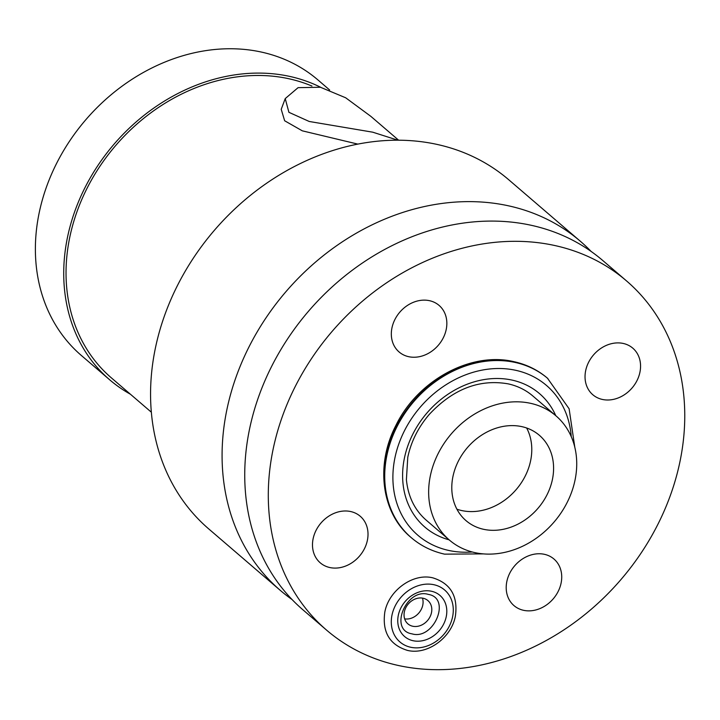 <?xml version="1.0" encoding="UTF-8"?>
<svg xmlns="http://www.w3.org/2000/svg" width="720" height="720" viewBox="0 0 720 720"><rect width="100%" height="100%" fill="white"/><g stroke="black" fill="none" stroke-linecap="round" stroke-linejoin="round"><path stroke-width="1.08" d="M326.565 630.108A230.175 190.413 130.7 0 1 304.128 370.332A230.175 190.413 130.7 0 1 555.012 245.574A230.175 190.413 -49.3 0 1 626.49 280.881A230.175 190.413 -49.3 0 1 648.927 540.657A230.175 190.413 -49.3 0 1 398.043 665.415A230.175 190.413 130.7 0 1 326.565 630.108L303.012 609.885A230.175 190.413 130.7 0 1 280.575 350.1A230.175 190.413 130.7 0 1 531.459 225.342A230.175 190.413 -49.3 0 1 602.937 260.649L626.49 280.881M408.618 356.679A30.69 25.389 130.7 0 0 444.798 334.359A30.69 25.389 130.7 0 0 429.552 300.699A30.69 25.389 130.7 0 0 393.372 323.01A30.69 25.389 130.7 0 0 408.618 356.679A30.69 25.389 -49.3 0 1 399.096 351.963A30.69 25.389 -49.3 0 1 396.099 317.331A30.69 25.389 -49.3 0 1 429.552 300.699A30.69 25.389 -49.3 0 1 439.083 305.406A30.69 25.389 -49.3 0 1 442.071 340.038A30.69 25.389 -49.3 0 1 408.618 356.679M329.787 567.531A30.69 25.389 130.7 0 0 365.967 545.22A30.69 25.389 130.7 0 0 350.712 511.551A30.69 25.389 130.7 0 0 314.532 533.862A30.69 25.389 130.7 0 0 329.787 567.531A30.69 25.389 -49.3 0 1 320.256 562.824A30.69 25.389 -49.3 0 1 317.268 528.183A30.69 25.389 -49.3 0 1 350.712 511.551A30.69 25.389 -49.3 0 1 360.243 516.258A30.69 25.389 -49.3 0 1 363.24 550.899A30.69 25.389 -49.3 0 1 329.787 567.531M602.334 399.438A30.69 25.389 130.7 0 0 638.514 377.127A30.69 25.389 130.7 0 0 623.268 343.458A30.69 25.389 130.7 0 0 587.088 365.769A30.69 25.389 130.7 0 0 602.334 399.438A30.69 25.389 -49.3 0 1 592.803 394.731A30.69 25.389 -49.3 0 1 589.815 360.09A30.69 25.389 -49.3 0 1 623.268 343.458A30.69 25.389 -49.3 0 1 632.799 348.165A30.69 25.389 -49.3 0 1 635.787 382.806A30.69 25.389 -49.3 0 1 602.334 399.438M523.503 610.299A30.69 25.389 130.7 0 0 559.683 587.979A30.69 25.389 130.7 0 0 544.428 554.319A30.69 25.389 130.7 0 0 508.248 576.63A30.69 25.389 130.7 0 0 523.503 610.299A30.69 25.389 -49.3 0 1 513.972 605.592A30.69 25.389 -49.3 0 1 510.984 570.951A30.69 25.389 -49.3 0 1 544.428 554.319A30.69 25.389 -49.3 0 1 553.959 559.026A30.69 25.389 -49.3 0 1 556.956 593.658A30.69 25.389 -49.3 0 1 523.503 610.299M412.686 626.229A15.345 12.69 -49.3 0 1 407.925 623.88A15.345 12.69 -49.3 0 1 406.431 606.564A15.345 12.69 -49.3 0 1 423.153 598.239A15.345 12.69 -49.3 0 1 427.923 600.597A15.345 12.69 -49.3 0 1 429.417 617.913A15.345 12.69 -49.3 0 1 412.686 626.229M591.147 251.46A230.175 190.413 -49.3 0 0 580.275 241.2A230.175 190.413 -49.3 0 0 508.806 205.884A230.175 190.413 130.7 0 0 257.922 330.642A230.175 190.413 130.7 0 0 280.359 590.427A230.175 190.413 130.7 0 0 292.149 599.616M280.359 590.427L208.845 529.011A230.175 190.413 130.7 0 1 186.399 269.226A230.175 190.413 130.7 0 1 437.292 144.468A230.175 190.413 -49.3 0 1 508.761 179.775L580.275 241.2M398.619 140.202L370.845 116.352L345.654 97.767L320.436 87.255L298.08 87.66L285.228 98.595L281.223 109.305L284.643 120.762L302.283 130.824L357.795 144.099M311.94 86.049A179.019 148.095 -49.3 0 0 289.044 78.786A179.019 148.095 130.7 0 0 93.906 175.815A179.019 148.095 130.7 0 0 111.366 377.865L151.371 412.227M285.228 98.595L288.909 112.311L309.213 121.473L372.762 132.192L397.827 140.193M130.419 394.236A181.584 150.21 130.7 0 1 109.692 379.809A181.584 150.21 130.7 0 1 91.998 174.87A181.584 150.21 130.7 0 1 289.917 76.455A181.584 150.21 -49.3 0 1 320.742 87.327M109.692 379.809L81.351 355.473A181.584 150.21 130.7 0 1 63.657 150.534A181.584 150.21 130.7 0 1 261.576 52.11A181.584 150.21 -49.3 0 1 317.961 79.965L329.634 89.991M422.478 598.113A15.345 12.69 -49.3 0 1 418.833 613.017A15.345 12.69 -49.3 0 1 404.649 618.876M556.011 415.881A81.837 67.698 -49.3 0 0 530.595 403.326A81.837 67.698 130.7 0 0 441.387 447.678A81.837 67.698 130.7 0 0 449.37 540.045A81.837 67.698 130.7 0 0 474.777 552.6A81.837 67.698 -49.3 0 0 563.985 508.248A81.837 67.698 -49.3 0 0 556.011 415.881L532.899 396.027C525.897 390.042 517.68 385.983 508.257 383.877C479.331 378.828 452.988 389.034 429.21 414.477C418.203 427.383 411.057 441.657 407.772 457.308L406.404 479.673C408.087 496.593 414.711 510.102 426.258 520.2L449.37 540.045M521.874 426.645A56.268 46.548 130.7 0 0 460.548 457.146A56.268 46.548 130.7 0 0 466.029 520.65A56.268 46.548 130.7 0 0 483.498 529.281A56.268 46.548 -49.3 0 0 544.833 498.78A56.268 46.548 -49.3 0 0 539.343 435.276A56.268 46.548 -49.3 0 0 521.874 426.645M456.921 509.202A56.268 46.548 130.7 0 0 461.7 510.552A56.268 46.548 -49.3 0 0 518.049 487.314A56.268 46.548 -49.3 0 0 526.653 428.004M433.971 584.73A34.272 28.35 130.7 0 0 393.57 609.642A34.272 28.35 130.7 0 0 410.598 647.235A34.272 28.35 -49.3 0 0 450.999 622.323A34.272 28.35 -49.3 0 0 433.971 584.73M431.523 591.255A27.108 22.428 -49.3 0 1 444.996 621A27.108 22.428 -49.3 0 1 413.037 640.71A27.108 22.428 130.7 0 1 399.564 610.965A27.108 22.428 130.7 0 1 431.523 591.255M411.048 537.48A104.859 86.742 -49.3 0 1 410.823 537.291A104.859 86.742 -49.3 0 1 400.608 418.941A104.859 86.742 -49.3 0 1 514.899 362.106A104.859 86.742 130.7 0 1 547.461 378.198A104.859 86.742 130.7 0 1 547.677 378.387M547.893 378.567A104.859 86.742 130.7 0 0 515.331 362.484A104.859 86.742 -49.3 0 0 401.04 419.319A104.859 86.742 -49.3 0 0 411.264 537.66L410.823 537.291C381.384 512.883 375.291 464.913 395.874 425.466C417.663 380.349 471.087 351.234 514.125 361.719C526.779 364.536 537.894 370.035 547.461 378.198L569.124 408.789L574.821 447.363M472.212 551.979A98.721 81.666 130.7 0 1 448.533 550.395A98.721 81.666 -49.3 0 1 399.483 442.107A98.721 81.666 -49.3 0 1 515.853 370.332A98.721 81.666 130.7 0 1 571.248 436.653M449.136 539.847A87.975 72.783 -49.3 0 1 409.122 442.413A87.975 72.783 -49.3 0 1 512.19 380.124A87.975 72.783 130.7 0 1 555.777 415.683M411.957 633.843C433.746 640.53 451.674 598.05 428.247 594.378C406.467 587.691 388.53 630.171 411.957 633.843M432.891 577.863C450.612 583.434 458.118 596.16 455.4 616.041C451.512 637.812 427.149 655.407 407.313 650.358C389.592 644.787 382.086 632.061 384.804 612.18C388.692 590.409 413.055 572.814 432.891 577.863M411.264 537.66C420.831 545.823 431.937 551.322 444.591 554.148L483.327 553.887"/></g></svg>
